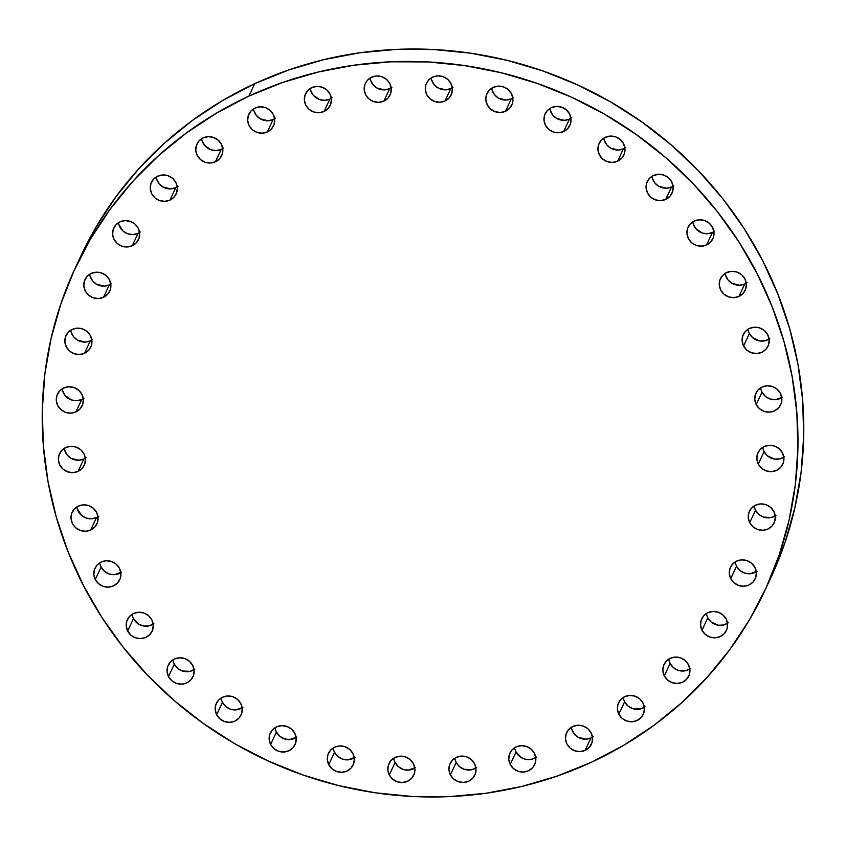 <?xml version="1.0" encoding="UTF-8"?>
<svg xmlns="http://www.w3.org/2000/svg" width="846" height="846" viewBox="0 0 846 846"><rect width="100%" height="100%" fill="white"/><g stroke="black" fill="none" stroke-linecap="round" stroke-linejoin="round"><path stroke-width="1.27" d="M669.133 661.001L670.106 663.444L664.3 675.859A13.652 13.092 25 0 1 664.015 664.491A13.652 13.092 25 0 1 676.049 657.078A13.652 13.092 25 0 1 688.464 664.681L685.197 660.536L680.586 657.871L675.33 657.088L670.244 658.325L666.088 661.371L663.497 665.77L662.873 670.867L664.3 675.859L667.568 680.004L672.179 682.669L677.424 683.441L682.521 682.214L686.677 679.169L689.268 674.759L689.892 669.672L688.464 664.681A13.652 13.092 25 0 1 688.75 676.049A13.652 13.092 25 0 1 676.715 683.462A13.652 13.092 25 0 1 664.3 675.859L670.106 663.444A13.652 13.092 -155 0 0 689.818 668.985M706.833 615.359L707.795 617.792L701.99 630.217A13.652 13.092 25 0 1 701.704 618.849A13.652 13.092 25 0 1 713.749 611.436A13.652 13.092 25 0 1 726.154 619.029L722.886 614.883L718.275 612.218L713.03 611.447L707.933 612.673L703.777 615.729L701.197 620.129L700.562 625.215L701.99 630.217L705.268 634.363L709.879 637.027L715.124 637.799L720.221 636.573L724.377 633.527L726.957 629.117L727.592 624.031L726.154 619.029A13.652 13.092 25 0 1 726.45 630.407A13.652 13.092 25 0 1 714.405 637.821A13.652 13.092 25 0 1 701.99 630.217L707.795 617.792A13.652 13.092 -155 0 0 727.518 623.333M735.597 563.774L736.559 566.217L730.754 578.632A13.652 13.092 25 0 1 730.468 567.264A13.652 13.092 25 0 1 742.502 559.851A13.652 13.092 25 0 1 754.918 567.455L751.65 563.309L747.039 560.644L741.794 559.862L736.697 561.099L732.541 564.145L729.95 568.554L729.326 573.641L730.754 578.632L734.032 582.778L738.643 585.443L743.888 586.225L748.974 584.988L753.141 581.942L755.721 577.532L756.356 572.446L754.918 567.455A13.652 13.092 25 0 1 755.214 578.823A13.652 13.092 25 0 1 743.169 586.236A13.652 13.092 25 0 1 730.754 578.632L736.559 566.217A13.652 13.092 -155 0 0 756.282 571.759M754.547 507.822L755.52 510.265L749.715 522.68A13.652 13.092 25 0 1 749.429 511.312A13.652 13.092 25 0 1 761.463 503.899A13.652 13.092 25 0 1 773.879 511.502L770.611 507.357L766 504.692L760.744 503.92L755.658 505.147L751.502 508.192L748.911 512.602L748.287 517.689L749.715 522.68L752.982 526.836L757.593 529.49L762.849 530.273L767.935 529.036L772.091 525.99L774.682 521.591L775.306 516.494L773.879 511.502A13.652 13.092 25 0 1 774.164 522.87A13.652 13.092 25 0 1 762.13 530.283A13.652 13.092 25 0 1 749.715 522.68L755.52 510.265A13.652 13.092 -155 0 0 775.232 515.806M763.124 449.205L764.097 451.637L758.291 464.063A13.652 13.092 25 0 1 758.005 452.695A13.652 13.092 25 0 1 770.04 445.282A13.652 13.092 25 0 1 782.455 452.874L779.187 448.729L774.576 446.064L769.321 445.292L764.234 446.529L760.078 449.575L757.487 453.974L756.863 459.061L758.291 464.063L761.559 468.208L766.169 470.873L771.425 471.645L776.512 470.418L780.668 467.373L783.259 462.963L783.882 457.876L782.455 452.874A13.652 13.092 25 0 1 782.74 464.253A13.652 13.092 25 0 1 770.706 471.666A13.652 13.092 25 0 1 758.291 464.063L764.097 451.637A13.652 13.092 -155 0 0 783.808 457.178M761.062 389.689L762.024 392.132L756.218 404.557A13.652 13.092 25 0 1 755.933 393.179A13.652 13.092 25 0 1 767.967 385.765A13.652 13.092 25 0 1 780.382 393.369L777.114 389.223L772.504 386.559L767.259 385.787L762.161 387.013L758.005 390.059L755.415 394.469L754.791 399.555L756.218 404.557L759.486 408.703L764.107 411.357L769.352 412.139L774.439 410.902L778.595 407.857L781.186 403.457L781.82 398.371L780.382 393.369A13.652 13.092 25 0 1 780.668 404.737A13.652 13.092 25 0 1 768.633 412.15A13.652 13.092 25 0 1 756.218 404.557L762.024 392.132A13.652 13.092 -155 0 0 781.746 397.673M748.414 331.103L749.376 333.536L743.571 345.961A13.652 13.092 25 0 1 743.285 334.593A13.652 13.092 25 0 1 755.319 327.18A13.652 13.092 25 0 1 767.734 334.773L764.467 330.627L759.856 327.962L754.611 327.19L749.514 328.417L745.358 331.473L742.767 335.873L742.143 340.959L743.571 345.961L746.838 350.107L751.449 352.771L756.705 353.543L761.791 352.317L765.947 349.271L768.538 344.861L769.173 339.775L767.734 334.773A13.652 13.092 25 0 1 768.02 346.151A13.652 13.092 25 0 1 755.986 353.554A13.652 13.092 25 0 1 743.571 345.961L749.376 333.536A13.652 13.092 -155 0 0 769.099 339.077M738.949 296.428A13.652 13.092 25 0 1 723.467 293.731A13.652 13.092 25 0 1 720.443 278.694A13.652 13.092 25 0 1 726.672 272.528L722.516 275.585L719.925 279.984L719.301 285.07L720.729 290.072L723.996 294.218L728.607 296.883L733.863 297.655L738.949 296.428L743.105 293.372L745.696 288.972L746.32 283.886L744.892 278.884L741.625 274.739L737.014 272.074L731.758 271.302L726.672 272.528A13.652 13.092 25 0 1 742.154 275.225A13.652 13.092 25 0 1 745.178 290.252A13.652 13.092 25 0 1 738.949 296.428L744.755 284.002L738.949 296.428M725.181 273.343A13.652 13.092 -155 0 0 744.755 284.002L746.997 282.68M706.611 244.928A13.652 13.092 25 0 1 691.119 242.231A13.652 13.092 25 0 1 688.094 227.204A13.652 13.092 25 0 1 694.323 221.039L690.167 224.084L687.587 228.483L686.952 233.581L688.38 238.572L691.658 242.717L696.269 245.382L701.514 246.154L706.611 244.928L710.767 241.882L713.347 237.472L713.982 232.386L712.543 227.394L709.276 223.249L704.665 220.584L699.42 219.801L694.323 221.039A13.652 13.092 25 0 1 709.815 223.725A13.652 13.092 25 0 1 712.84 238.762A13.652 13.092 25 0 1 706.611 244.928L712.406 232.513L706.611 244.928M692.832 221.853A13.652 13.092 -155 0 0 712.406 232.513L714.648 231.191M665.739 199.392A13.652 13.092 25 0 1 650.257 196.706A13.652 13.092 25 0 1 647.232 181.668A13.652 13.092 25 0 1 653.461 175.503L649.305 178.548L646.714 182.958L646.09 188.045L647.518 193.047L650.786 197.192L655.396 199.857L660.652 200.629L665.739 199.392L669.895 196.346L672.485 191.947L673.109 186.86L671.682 181.858L668.414 177.713L663.803 175.048L658.558 174.276L653.461 175.503A13.652 13.092 25 0 1 668.943 178.199A13.652 13.092 25 0 1 671.967 193.226A13.652 13.092 25 0 1 665.739 199.392L671.544 186.977L665.739 199.392M651.97 176.317A13.652 13.092 -155 0 0 671.544 186.977L673.786 185.655M617.601 161.205A13.652 13.092 25 0 1 602.119 158.519A13.652 13.092 25 0 1 599.095 143.482A13.652 13.092 25 0 1 605.324 137.316L601.168 140.362L598.577 144.772L597.953 149.858L599.38 154.86L602.648 159.006L607.259 161.66L612.515 162.443L617.601 161.205L621.757 158.16L624.348 153.761L624.972 148.674L623.544 143.672L620.277 139.527L615.666 136.862L610.41 136.09L605.324 137.316A13.652 13.092 25 0 1 620.805 140.013A13.652 13.092 25 0 1 623.83 155.04A13.652 13.092 25 0 1 617.601 161.205L623.407 148.79L617.601 161.205M603.822 138.131A13.652 13.092 -155 0 0 623.407 148.79L625.638 147.468M563.648 131.532A13.652 13.092 25 0 1 548.155 128.835A13.652 13.092 25 0 1 545.141 113.808A13.652 13.092 25 0 1 551.37 107.632L547.214 110.689L544.623 115.088L543.989 120.174L545.427 125.176L548.694 129.322L553.305 131.987L558.55 132.759L563.648 131.532L567.803 128.476L570.394 124.076L571.018 118.99L569.591 113.988L566.312 109.843L561.702 107.178L556.457 106.406L551.37 107.632A13.652 13.092 25 0 1 566.852 110.329A13.652 13.092 25 0 1 569.876 125.367A13.652 13.092 25 0 1 563.648 131.532L569.443 119.106L563.648 131.532M549.868 108.447A13.652 13.092 -155 0 0 569.443 119.106L571.685 117.784M505.517 111.26A13.652 13.092 25 0 1 490.024 108.563A13.652 13.092 25 0 1 487.01 93.536A13.652 13.092 25 0 1 493.239 87.36L489.073 90.416L486.492 94.815L485.858 99.902L487.296 104.904L490.564 109.049L495.174 111.714L500.42 112.486L505.517 111.26L509.673 108.203L512.264 103.804L512.888 98.718L511.46 93.716L508.182 89.57L503.571 86.905L498.326 86.133L493.239 87.36A13.652 13.092 25 0 1 508.721 90.057A13.652 13.092 25 0 1 511.745 105.094A13.652 13.092 25 0 1 505.517 111.26L511.312 98.834L505.517 111.26M491.738 88.174A13.652 13.092 -155 0 0 511.312 98.834L513.554 97.512M444.975 101.012A13.652 13.092 25 0 1 429.493 98.316A13.652 13.092 25 0 1 426.469 83.278A13.652 13.092 25 0 1 432.697 77.113L428.541 80.169L425.95 84.568L425.327 89.655L426.754 94.657L430.022 98.802L434.633 101.467L439.878 102.239L444.975 101.012L449.131 97.956L451.722 93.557L452.346 88.47L450.918 83.468L447.65 79.323L443.04 76.658L437.784 75.886L432.697 77.113A13.652 13.092 25 0 1 448.179 79.81A13.652 13.092 25 0 1 451.204 94.837A13.652 13.092 25 0 1 444.975 101.012L450.781 88.587L444.975 101.012M431.196 77.927A13.652 13.092 -155 0 0 450.781 88.587L453.012 87.265M383.862 101.097A13.652 13.092 25 0 1 368.38 98.4A13.652 13.092 25 0 1 365.356 83.373A13.652 13.092 25 0 1 371.584 77.198L367.428 80.254L364.838 84.653L364.214 89.739L365.641 94.741L368.909 98.887L373.52 101.552L378.775 102.324L383.862 101.097L388.018 98.041L390.609 93.642L391.233 88.555L389.805 83.553L386.537 79.408L381.927 76.743L376.682 75.971L371.584 77.198A13.652 13.092 25 0 1 387.066 79.894A13.652 13.092 25 0 1 390.091 94.932A13.652 13.092 25 0 1 383.862 101.097L389.668 88.671L383.862 101.097M370.093 78.012A13.652 13.092 -155 0 0 389.668 88.671L391.91 87.35M324.039 111.513A13.652 13.092 25 0 1 308.557 108.817A13.652 13.092 25 0 1 305.533 93.79A13.652 13.092 25 0 1 311.762 87.624L307.606 90.67L305.015 95.069L304.391 100.166L305.818 105.158L309.086 109.303L313.697 111.968L318.953 112.74L324.039 111.513L328.195 108.468L330.786 104.058L331.421 98.971L329.982 93.98L326.715 89.835L322.104 87.17L316.859 86.387L311.762 87.624A13.652 13.092 25 0 1 327.254 90.311A13.652 13.092 25 0 1 330.268 105.348A13.652 13.092 25 0 1 324.039 111.513L329.845 99.098L324.039 111.513M310.271 88.439A13.652 13.092 -155 0 0 329.845 99.098L332.087 97.776M267.325 131.944A13.652 13.092 25 0 1 251.844 129.258A13.652 13.092 25 0 1 248.819 114.221A13.652 13.092 25 0 1 255.048 108.055L250.892 111.101L248.301 115.511L247.677 120.597L249.105 125.599L252.372 129.745L256.983 132.41L262.239 133.182L267.325 131.944L271.481 128.899L274.072 124.499L274.696 119.413L273.269 114.411L270.001 110.266L265.39 107.601L260.134 106.829L255.048 108.055A13.652 13.092 25 0 1 270.53 110.752A13.652 13.092 25 0 1 273.554 125.779A13.652 13.092 25 0 1 267.325 131.944L273.131 119.529L267.325 131.944M253.557 108.87A13.652 13.092 -155 0 0 273.131 119.529L275.373 118.207M215.434 161.776A13.652 13.092 25 0 1 199.952 159.09A13.652 13.092 25 0 1 196.928 144.053A13.652 13.092 25 0 1 203.156 137.887L199 140.933L196.409 145.343L195.786 150.429L197.213 155.421L200.491 159.566L205.102 162.231L210.347 163.014L215.434 161.776L219.6 158.731L222.181 154.332L222.815 149.234L221.377 144.243L218.109 140.098L213.499 137.433L208.253 136.661L203.156 137.887A13.652 13.092 25 0 1 218.649 140.584A13.652 13.092 25 0 1 221.673 155.611A13.652 13.092 25 0 1 215.434 161.776L221.24 149.361L215.434 161.776M201.665 138.702A13.652 13.092 -155 0 0 221.24 149.361L223.481 148.039M169.961 200.1A13.652 13.092 25 0 1 154.469 197.404A13.652 13.092 25 0 1 151.445 182.376A13.652 13.092 25 0 1 157.673 176.201L153.517 179.257L150.926 183.656L150.302 188.743L151.73 193.745L155.008 197.89L159.619 200.555L164.864 201.327L169.961 200.1L174.117 197.055L176.698 192.645L177.332 187.558L175.894 182.556L172.626 178.411L168.016 175.746L162.77 174.974L157.673 176.201A13.652 13.092 25 0 1 173.166 178.897A13.652 13.092 25 0 1 176.19 193.935A13.652 13.092 25 0 1 169.961 200.1L175.757 187.675L169.961 200.1M156.182 177.015A13.652 13.092 -155 0 0 175.757 187.675L177.998 186.353M132.262 245.742A13.652 13.092 25 0 1 116.78 243.045A13.652 13.092 25 0 1 113.755 228.018A13.652 13.092 25 0 1 119.984 221.853L115.828 224.899L113.237 229.298L112.613 234.395L114.041 239.386L117.308 243.532L121.919 246.197L127.164 246.969L132.262 245.742L136.418 242.696L139.008 238.286L139.632 233.2L138.205 228.209L134.937 224.053L130.326 221.398L125.071 220.616L119.984 221.853A13.652 13.092 25 0 1 135.466 224.539A13.652 13.092 25 0 1 138.49 239.577A13.652 13.092 25 0 1 132.262 245.742L138.067 233.327L132.262 245.742M118.482 222.667A13.652 13.092 -155 0 0 138.067 233.327L140.299 232.005M103.498 297.327A13.652 13.092 25 0 1 88.016 294.63A13.652 13.092 25 0 1 84.991 279.603A13.652 13.092 25 0 1 91.22 273.427L87.064 276.483L84.473 280.883L83.849 285.969L85.277 290.971L88.544 295.117L93.155 297.781L98.411 298.553L103.498 297.327L107.654 294.271L110.244 289.871L110.868 284.785L109.441 279.783L106.173 275.637L101.562 272.972L96.307 272.2L91.22 273.427A13.652 13.092 25 0 1 106.702 276.124A13.652 13.092 25 0 1 109.726 291.151A13.652 13.092 25 0 1 103.498 297.327L109.303 284.901L103.498 297.327M89.718 274.241A13.652 13.092 -155 0 0 109.303 284.901L111.535 283.579M84.537 353.279A13.652 13.092 25 0 1 69.055 350.582A13.652 13.092 25 0 1 66.03 335.545A13.652 13.092 25 0 1 72.259 329.38L68.103 332.436L65.512 336.835L64.888 341.921L66.316 346.923L69.584 351.069L74.194 353.734L79.45 354.506L84.537 353.279L88.693 350.223L91.283 345.824L91.907 340.737L90.48 335.735L87.212 331.59L82.601 328.925L77.356 328.153L72.259 329.38A13.652 13.092 25 0 1 87.741 332.076A13.652 13.092 25 0 1 90.765 347.103A13.652 13.092 25 0 1 84.537 353.279L90.342 340.853L84.537 353.279M70.768 330.194A13.652 13.092 -155 0 0 90.342 340.853L92.584 339.532M75.96 411.896A13.652 13.092 25 0 1 60.478 409.2A13.652 13.092 25 0 1 57.454 394.173A13.652 13.092 25 0 1 63.683 388.007L59.527 391.053L56.936 395.452L56.312 400.549L57.74 405.541L61.007 409.686L65.618 412.351L70.874 413.123L75.96 411.896L80.116 408.851L82.707 404.441L83.342 399.354L81.903 394.363L78.636 390.207L74.025 387.553L68.78 386.77L63.683 388.007A13.652 13.092 25 0 1 79.175 390.693A13.652 13.092 25 0 1 82.189 405.731A13.652 13.092 25 0 1 75.96 411.896L81.766 399.471L75.96 411.896M62.192 388.822A13.652 13.092 -155 0 0 81.766 399.471L84.008 398.159M78.033 471.402A13.652 13.092 25 0 1 62.551 468.716A13.652 13.092 25 0 1 59.527 453.678A13.652 13.092 25 0 1 65.755 447.513L61.599 450.558L59.009 454.968L58.385 460.055L59.812 465.057L63.08 469.202L67.691 471.867L72.946 472.639L78.033 471.402L82.189 468.356L84.78 463.957L85.404 458.87L83.976 453.868L80.708 449.723L76.098 447.058L70.842 446.286L65.755 447.513A13.652 13.092 25 0 1 81.237 450.209A13.652 13.092 25 0 1 84.262 465.237A13.652 13.092 25 0 1 78.033 471.402L83.839 458.987L78.033 471.402M64.254 448.327A13.652 13.092 -155 0 0 83.839 458.987L86.07 457.665M90.681 529.998A13.652 13.092 25 0 1 75.199 527.301A13.652 13.092 25 0 1 72.174 512.274A13.652 13.092 25 0 1 78.403 506.109L74.247 509.155L71.656 513.554L71.032 518.651L72.46 523.642L75.728 527.788L80.338 530.453L85.594 531.225L90.681 529.998L94.837 526.952L97.427 522.542L98.051 517.456L96.624 512.465L93.356 508.309L88.745 505.654L83.49 504.872L78.403 506.109A13.652 13.092 25 0 1 93.885 508.795A13.652 13.092 25 0 1 96.909 523.833A13.652 13.092 25 0 1 90.681 529.998L96.486 517.583L90.681 529.998M76.901 506.923A13.652 13.092 -155 0 0 96.486 517.583L98.728 516.261M100.145 564.673L101.108 567.116L95.302 579.531A13.652 13.092 25 0 1 95.016 568.163A13.652 13.092 25 0 1 107.051 560.75A13.652 13.092 25 0 1 119.466 568.353L116.198 564.208L111.587 561.543L106.332 560.771L101.245 561.998L97.089 565.043L94.498 569.453L93.874 574.54L95.302 579.531L98.57 583.687L103.18 586.341L108.436 587.124L113.523 585.887L117.679 582.841L120.269 578.442L120.893 573.345L119.466 568.353A13.652 13.092 25 0 1 119.751 579.722A13.652 13.092 25 0 1 107.717 587.135A13.652 13.092 25 0 1 95.302 579.531L101.108 567.116A13.652 13.092 -155 0 0 120.819 572.657M132.484 616.174L133.457 618.606L127.651 631.031A13.652 13.092 25 0 1 127.365 619.663A13.652 13.092 25 0 1 139.4 612.25A13.652 13.092 25 0 1 151.815 619.843L148.547 615.698L143.936 613.033L138.681 612.261L133.594 613.487L129.438 616.544L126.847 620.943L126.223 626.029L127.651 631.031L130.919 635.177L135.529 637.842L140.774 638.614L145.872 637.387L150.028 634.331L152.618 629.932L153.242 624.845L151.815 619.843A13.652 13.092 25 0 1 152.1 631.222A13.652 13.092 25 0 1 140.066 638.624A13.652 13.092 25 0 1 127.651 631.031L133.457 618.606A13.652 13.092 -155 0 0 153.168 624.147M173.345 661.699L174.318 664.142L168.513 676.567A13.652 13.092 25 0 1 168.227 665.189A13.652 13.092 25 0 1 180.261 657.776A13.652 13.092 25 0 1 192.677 665.379L189.409 661.234L184.798 658.569L179.542 657.797L174.456 659.023L170.3 662.069L167.709 666.479L167.085 671.565L168.513 676.567L171.78 680.713L176.391 683.378L181.647 684.15L186.733 682.912L190.889 679.867L193.48 675.468L194.104 670.381L192.677 665.379A13.652 13.092 25 0 1 192.962 676.747A13.652 13.092 25 0 1 180.928 684.16A13.652 13.092 25 0 1 168.513 676.567L174.318 664.142A13.652 13.092 -155 0 0 194.03 669.683M221.493 699.885L222.456 702.328L216.65 714.754A13.652 13.092 25 0 1 216.365 703.375A13.652 13.092 25 0 1 228.399 695.962A13.652 13.092 25 0 1 240.814 703.565L237.546 699.42L232.936 696.755L227.69 695.983L222.593 697.21L218.437 700.255L215.846 704.665L215.222 709.752L216.65 714.754L219.928 718.899L224.539 721.564L229.784 722.336L234.871 721.099L239.037 718.053L241.618 713.654L242.252 708.567L240.814 703.565A13.652 13.092 25 0 1 241.099 714.933A13.652 13.092 25 0 1 229.065 722.347A13.652 13.092 25 0 1 216.65 714.754L222.456 702.328A13.652 13.092 -155 0 0 242.178 707.869M275.447 729.569L276.409 732.012L270.614 744.427A13.652 13.092 25 0 1 270.318 733.059A13.652 13.092 25 0 1 282.363 725.646A13.652 13.092 25 0 1 294.778 733.249L291.5 729.104L286.889 726.439L281.644 725.657L276.557 726.894L272.391 729.939L269.811 734.349L269.176 739.436L270.614 744.427L273.882 748.573L278.493 751.237L283.738 752.02L288.835 750.783L292.991 747.737L295.582 743.327L296.206 738.241L294.778 733.249A13.652 13.092 25 0 1 295.064 744.617A13.652 13.092 25 0 1 283.029 752.031A13.652 13.092 25 0 1 270.614 744.427L276.409 732.012A13.652 13.092 -155 0 0 296.132 737.553M333.578 749.842L334.54 752.284L328.745 764.699A13.652 13.092 25 0 1 328.46 753.331A13.652 13.092 25 0 1 340.494 745.918A13.652 13.092 25 0 1 352.909 753.522L349.631 749.376L345.02 746.711L339.775 745.929L334.688 747.166L330.522 750.212L327.941 754.621L327.307 759.708L328.745 764.699L332.013 768.845L336.623 771.51L341.869 772.292L346.966 771.055L351.122 768.009L353.713 763.6L354.337 758.513L352.909 753.522A13.652 13.092 25 0 1 353.194 764.89A13.652 13.092 25 0 1 341.16 772.303A13.652 13.092 25 0 1 328.745 764.699L334.54 752.284A13.652 13.092 -155 0 0 354.263 757.826M394.12 760.089L395.082 762.532L389.276 774.947A13.652 13.092 25 0 1 388.991 763.578A13.652 13.092 25 0 1 401.025 756.165A13.652 13.092 25 0 1 413.44 763.769L410.173 759.623L405.562 756.959L400.317 756.187L395.219 757.413L391.064 760.459L388.473 764.869L387.849 769.955L389.276 774.947L392.555 779.092L397.165 781.757L402.41 782.539L407.508 781.302L411.664 778.257L414.244 773.857L414.878 768.76L413.44 763.769A13.652 13.092 25 0 1 413.736 775.137A13.652 13.092 25 0 1 401.691 782.55A13.652 13.092 25 0 1 389.276 774.947L395.082 762.532A13.652 13.092 -155 0 0 414.804 768.073M455.222 760.004L456.195 762.447L450.389 774.862A13.652 13.092 25 0 1 450.104 763.494A13.652 13.092 25 0 1 462.138 756.081A13.652 13.092 25 0 1 474.553 763.684L471.285 759.539L466.675 756.874L461.419 756.091L456.332 757.329L452.176 760.374L449.586 764.784L448.962 769.871L450.389 774.862L453.657 779.007L458.268 781.672L463.523 782.444L468.61 781.218L472.766 778.172L475.357 773.762L475.981 768.676L474.553 763.684A13.652 13.092 25 0 1 474.839 775.052A13.652 13.092 25 0 1 462.804 782.465A13.652 13.092 25 0 1 450.389 774.862L456.195 762.447A13.652 13.092 -155 0 0 475.907 767.988M515.045 749.588L516.018 752.02L510.212 764.446A13.652 13.092 25 0 1 509.927 753.077A13.652 13.092 25 0 1 521.961 745.664A13.652 13.092 25 0 1 534.376 753.257L531.108 749.112L526.498 746.447L521.242 745.675L516.155 746.902L511.999 749.958L509.408 754.357L508.784 759.444L510.212 764.446L513.48 768.591L518.09 771.256L523.346 772.028L528.433 770.801L532.589 767.756L535.18 763.346L535.804 758.259L534.376 753.257A13.652 13.092 25 0 1 534.661 764.636A13.652 13.092 25 0 1 522.627 772.038A13.652 13.092 25 0 1 510.212 764.446L516.018 752.02A13.652 13.092 -155 0 0 535.73 757.561M623.65 699.325L624.623 701.757L618.817 714.183A13.652 13.092 25 0 1 618.532 702.804A13.652 13.092 25 0 1 630.566 695.401A13.652 13.092 25 0 1 642.981 702.994L639.713 698.849L635.103 696.184L629.847 695.412L624.76 696.639L620.604 699.695L618.014 704.094L617.39 709.181L618.817 714.183L622.085 718.328L626.696 720.993L631.951 721.765L637.038 720.538L641.194 717.482L643.785 713.083L644.409 707.996L642.981 702.994A13.652 13.092 25 0 1 643.267 714.362A13.652 13.092 25 0 1 631.232 721.775A13.652 13.092 25 0 1 618.817 714.183L624.623 701.757A13.652 13.092 -155 0 0 644.335 707.298M585.146 750.36A13.652 13.092 25 0 1 569.665 747.674A13.652 13.092 25 0 1 566.64 732.636A13.652 13.092 25 0 1 572.869 726.471L568.713 729.516L566.122 733.926L565.498 739.013L566.926 744.015L570.193 748.16L574.804 750.814L580.06 751.597L585.146 750.36L589.302 747.314L591.893 742.915L592.517 737.828L591.09 732.826L587.822 728.681L583.211 726.016L577.955 725.244L572.869 726.471A13.652 13.092 25 0 1 588.351 729.167A13.652 13.092 25 0 1 591.375 744.194A13.652 13.092 25 0 1 585.146 750.36L590.952 737.945L585.146 750.36M571.378 727.285A13.652 13.092 -155 0 0 590.952 737.945L593.194 736.623M764.964 590.339L770.769 577.913A380.647 364.922 -155 0 0 686.466 158.773A380.647 364.922 -155 0 0 254.709 83.691L248.904 96.106A380.647 364.922 25 0 1 680.67 171.199A380.647 364.922 25 0 1 764.964 590.339A380.647 364.922 25 0 1 591.291 762.309L557.44 775.994L522.278 786.325L486.122 793.231L449.342 796.625L412.277 796.477L375.275 792.797L338.717 785.617L302.942 774.999L268.288 761.051L235.103 743.909L203.696 723.742L174.371 700.731L147.416 675.108L123.093 647.116L101.626 617.03L83.225 585.125L68.061 551.729L56.291 517.149L48.032 481.723L43.347 445.789L42.3 409.697L44.891 373.795L51.088 338.421L60.838 303.925L74.057 270.635L90.596 238.868L110.318 208.941L133.023 181.129L158.488 155.717L186.48 132.928L216.713 112.994L248.904 96.106L282.754 82.432L317.916 72.09L354.072 65.195L390.852 61.8L427.928 61.938L464.919 65.628L501.477 72.809L537.252 83.426L571.907 97.364L605.091 114.506L636.499 134.683L665.823 157.684L692.779 183.318L717.101 211.299L738.579 241.396L756.98 273.29L772.134 306.696L783.904 341.276L792.163 376.703L796.847 412.637L797.894 448.729L795.314 484.631L789.107 520.004L779.356 554.5L766.148 587.79L749.598 619.547L729.876 649.485L707.171 677.286L681.707 702.709L653.725 725.498L623.481 745.421L591.291 762.309A380.647 364.922 25 0 1 159.534 687.227A380.647 364.922 25 0 1 75.231 268.087A380.647 364.922 25 0 1 248.904 96.106L254.709 83.691A380.647 364.922 -155 0 0 81.036 255.661L75.231 268.087M80.983 255.767L96.402 226.453L116.124 196.515L138.829 168.714L164.293 143.291L192.275 120.502L222.519 100.579L254.709 83.691L288.56 70.007L323.722 59.675L359.878 52.769L396.658 49.375L433.723 49.523L470.725 53.203L507.283 60.383L543.058 71.001L577.712 84.949L610.897 102.091L642.304 122.258L671.629 145.269L698.585 170.892L722.907 198.884L744.374 228.97L762.775 260.875L777.939 294.271L789.709 328.851L797.968 364.277L802.653 400.211L803.7 436.303L801.109 472.205L794.912 507.579L785.162 542.075L770.706 578.04M668.742 659.14A13.652 13.092 -155 0 0 670.106 663.444L673.374 667.589L677.984 670.254L685.852 670.656L690.558 668.477M706.442 613.487A13.652 13.092 -155 0 0 707.795 617.792L711.063 621.947L718.275 625.247L723.542 625.014L728.258 622.836M735.206 561.913A13.652 13.092 -155 0 0 736.559 566.217L739.827 570.363L744.438 573.028L749.693 573.8L757.022 571.251M754.167 505.961A13.652 13.092 -155 0 0 755.52 510.265L758.788 514.41L763.399 517.075L771.266 517.477L775.983 515.299M762.732 447.333A13.652 13.092 -155 0 0 764.097 451.637L767.364 455.793L774.566 459.092L779.843 458.86L784.549 456.681M760.67 387.828A13.652 13.092 -155 0 0 762.024 392.132L765.292 396.277L769.902 398.942L775.158 399.714L782.487 397.165M748.023 329.231A13.652 13.092 -155 0 0 749.376 333.536L752.644 337.691L759.856 340.991L765.122 340.758L769.839 338.569M725.572 275.214L727.962 279.867L731.98 283.347L739.668 285.229L744.755 284.002A13.652 13.092 -155 0 0 746.246 283.188M693.223 223.714L695.613 228.378L702.064 232.967L707.319 233.739L712.406 232.513A13.652 13.092 -155 0 0 713.908 231.698M652.361 178.178L654.751 182.842L658.77 186.321L666.458 188.203L671.544 186.977A13.652 13.092 -155 0 0 673.035 186.162M604.213 139.992L606.614 144.655L610.632 148.135L618.31 150.017L623.407 148.79A13.652 13.092 -155 0 0 624.898 147.976M550.26 110.318L552.66 114.982L556.668 118.451L564.356 120.344L569.443 119.106A13.652 13.092 -155 0 0 570.944 118.292M492.129 90.046L494.529 94.71L498.537 98.178L506.225 100.071L511.312 98.834A13.652 13.092 -155 0 0 512.813 98.02M431.587 79.799L433.987 84.452L438.006 87.931L445.683 89.813L450.781 88.587A13.652 13.092 -155 0 0 452.272 87.773M370.485 79.884L372.875 84.547L376.893 88.016L384.581 89.909L389.668 88.671A13.652 13.092 -155 0 0 391.159 87.857M310.662 90.3L313.052 94.964L319.502 99.553L324.758 100.325L329.845 99.098A13.652 13.092 -155 0 0 331.346 98.284M253.948 110.731L256.338 115.394L260.357 118.874L268.045 120.756L273.131 119.529A13.652 13.092 -155 0 0 274.622 118.715M202.057 140.563L204.446 145.226L210.897 149.816L216.153 150.588L221.24 149.361A13.652 13.092 -155 0 0 222.741 148.547M156.573 178.887L158.963 183.55L162.982 187.019L170.67 188.912L175.757 187.675A13.652 13.092 -155 0 0 177.258 186.86M118.874 224.528L123.114 231.117L127.725 233.782L132.97 234.554L138.067 233.327A13.652 13.092 -155 0 0 139.558 232.513M90.11 276.113L92.51 280.766L96.529 284.245L104.206 286.138L109.303 284.901A13.652 13.092 -155 0 0 110.794 284.087M71.159 332.066L73.549 336.719L77.568 340.198L85.256 342.08L90.342 340.853A13.652 13.092 -155 0 0 91.833 340.039M62.583 390.683L64.973 395.346L71.424 399.936L76.679 400.708L81.766 399.471A13.652 13.092 -155 0 0 83.268 398.667M64.645 450.188L67.046 454.852L71.064 458.331L78.741 460.213L83.839 458.987A13.652 13.092 -155 0 0 85.33 458.172M77.293 508.784L81.533 515.373L86.144 518.038L91.389 518.81L96.486 517.583A13.652 13.092 -155 0 0 97.977 516.769M99.754 562.812A13.652 13.092 -155 0 0 101.108 567.116L104.375 571.262L108.986 573.926L114.242 574.698L121.57 572.15M132.092 614.302A13.652 13.092 -155 0 0 133.457 618.606L138.903 624.306L143.926 626.061L149.203 625.828L153.909 623.639M172.965 659.838A13.652 13.092 -155 0 0 174.318 664.142L177.586 668.287L182.197 670.952L190.064 671.354L194.781 669.175M221.102 698.024A13.652 13.092 -155 0 0 222.456 702.328L225.723 706.473L230.334 709.138L235.59 709.91L242.918 707.362M275.056 727.708A13.652 13.092 -155 0 0 276.409 732.012L279.688 736.157L284.298 738.822L289.544 739.594L296.872 737.046M333.187 747.98A13.652 13.092 -155 0 0 334.54 752.284L337.818 756.43L342.429 759.095L347.674 759.867L355.003 757.318M393.728 758.228A13.652 13.092 -155 0 0 395.082 762.532L398.35 766.677L402.96 769.342L408.216 770.114L415.545 767.565M454.841 758.143A13.652 13.092 -155 0 0 456.195 762.447L459.463 766.592L464.073 769.257L471.941 769.659L476.658 767.481M514.654 747.716A13.652 13.092 -155 0 0 516.018 752.02L521.464 757.72L526.487 759.475L531.764 759.243L536.48 757.054M623.259 697.453A13.652 13.092 -155 0 0 624.623 701.757L627.891 705.902L632.501 708.567L640.369 708.98L645.075 706.791M571.769 729.146L574.159 733.81L578.178 737.289L585.866 739.171L590.952 737.945A13.652 13.092 -155 0 0 592.443 737.13"/></g></svg>
